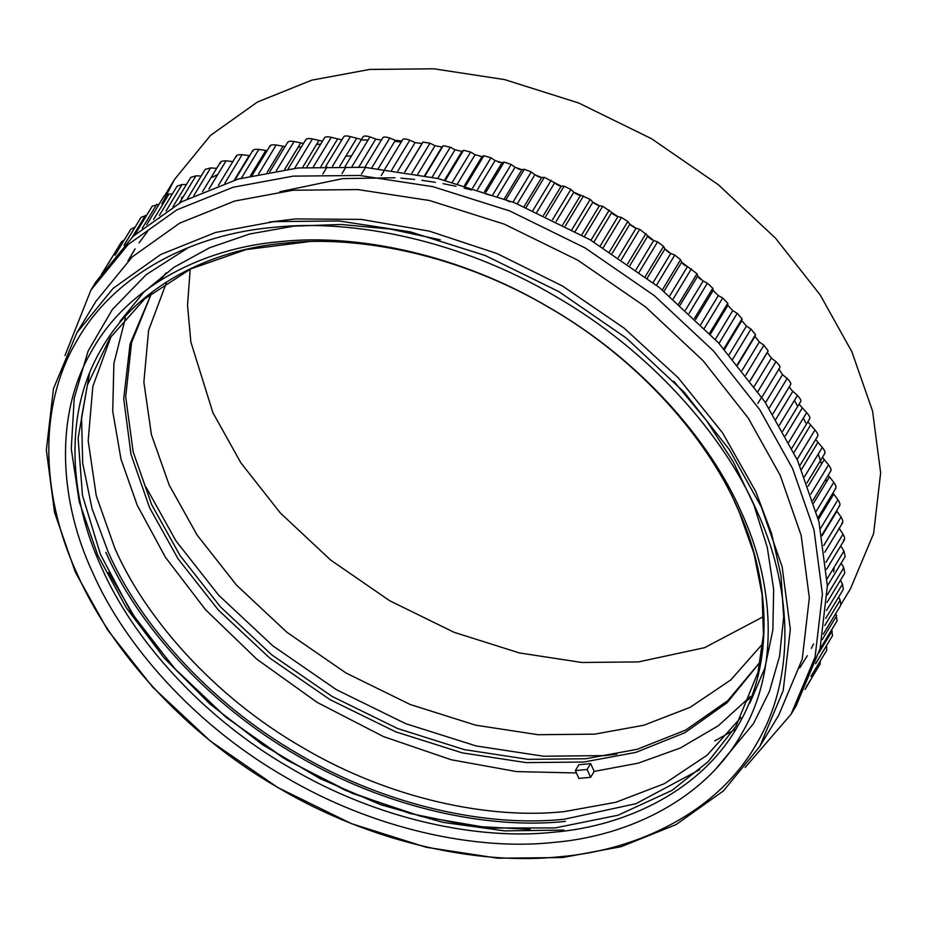 <?xml version="1.0" encoding="UTF-8"?>
<svg xmlns="http://www.w3.org/2000/svg" width="927" height="927" viewBox="0 0 927 927"><rect width="100%" height="100%" fill="white"/><g stroke="black" fill="none" stroke-linecap="round" stroke-linejoin="round"><path stroke-width="1.39" d="M590.65 763.593L578.935 764.705L575.366 770.592L578.912 778.425L590.638 777.301L594.195 771.415L590.65 763.593L587.081 769.48L575.366 770.592M594.195 771.415L638.193 763.164L680.209 748.066L718.298 725.76L750.534 696.432M125.435 317.868L113.894 363.465L112.723 411.333L121.008 459.224L137.219 505.203L165.458 557.324L205.539 609.723L256.837 659.213L317.277 702.457L383.43 736.559L451.206 759.758L516.606 771.6L576.432 772.956M151.483 293.338L130.047 344.056L123.708 398.691L130.997 454.392L149.618 507.799L178.111 558.888L218.401 610.07L269.792 658.124L330.047 699.653L395.62 731.797L462.295 752.875L526.061 762.608L583.825 762.029L635.98 752.365L684.937 732.689L727.231 702.596L760.198 661.982M166.072 272.897L160.232 280.383M101.437 274.392L114.172 253.882M108.088 263.928L121.553 241.704L124.334 239.884M115.018 255.284L130.8 229.224L135.006 227.161L124.056 245.226M124.276 245.006L140.997 217.405L146.675 215.273M134.936 234.647L152.121 206.281L159.108 204.207M146.686 224.705L164.137 195.887L168.969 194.067L172.352 193.952M159.398 215.342L177.022 186.246L182.04 184.543L186.397 184.543M172.978 206.686L190.719 177.393L195.933 175.817L201.182 175.991M187.381 198.784L205.203 169.363L210.603 167.926L216.686 168.332M220.603 163.21C219.989 161.599 221.785 160.823 226.014 160.869L233.164 161.599M236.466 156.721C236.037 155.18 237.915 154.496 242.109 154.682L249.664 155.701M252.99 151.113C252.747 149.629 254.693 149.062 258.842 149.386L267.08 150.707M270.116 146.408C270.058 144.994 272.075 144.519 276.176 144.994L285.053 146.617M287.81 142.607C287.938 141.275 290.024 140.904 294.056 141.507L303.535 143.442M306.026 139.722C306.327 138.482 308.471 138.227 312.434 138.946L322.469 141.182M324.693 137.775C325.18 136.628 327.358 136.478 331.252 137.323L341.796 139.85M361.46 139.444L350.452 136.628C346.652 135.666 344.427 135.713 343.766 136.756L325.748 166.35M381.414 139.965L376.478 139.305L369.977 136.872C366.281 135.805 364.021 135.748 363.187 136.686L345.157 166.373M402.121 141.02L395.319 140.359L389.78 138.053C386.2 136.895 383.905 136.721 382.909 137.544L364.844 167.323M402.863 139.34L384.775 169.201L402.863 139.34C404.021 138.633 406.339 138.911 409.815 140.174L415.099 142.584L421.959 143.569L423.002 142.063L430.001 143.221L435.03 145.736L441.924 147.022L443.257 145.701L450.279 147.184L455.041 149.78L461.959 151.391L463.581 150.267L470.615 152.051L475.099 154.728L482.017 156.628L483.906 155.724L490.928 157.822L495.122 160.545L502.017 162.758L504.184 162.063L511.171 164.461L515.076 167.231L521.924 169.734L524.346 169.27L531.275 171.958L534.879 174.751L541.669 177.544L544.334 177.324L561.206 186.165L564.091 186.188L570.87 189.444L573.848 192.237L590.232 199.375L592.898 202.156L599.398 205.748L602.712 206.281L617.938 216.651L621.461 217.451L627.834 221.483L629.862 224.183L636.061 228.262L639.746 229.328L653.686 240.533L657.533 241.877L663.57 246.362L664.937 248.923L670.766 253.442L674.775 255.052L680.592 259.757L681.635 262.214L697.011 273.732L697.73 276.084L703.129 280.997L707.382 283.164L712.747 288.239L713.153 290.475L718.309 295.562L722.666 298.007L727.776 303.256L727.857 305.365L732.759 310.603L737.208 313.338L742.052 318.737L741.82 320.684L746.455 326.072L750.963 329.085L755.528 334.624L754.984 336.42L759.34 341.936L763.894 345.215L768.17 350.881L767.313 352.503L771.38 358.123L775.969 361.681C778.692 364.184 780.013 366.095 779.931 367.451L761.843 397.324L779.955 367.416M778.784 368.888L782.539 374.612L787.139 378.448C789.839 381.078 791.055 383.036 790.789 384.299L772.77 414.102M789.341 386.733L791.264 389.792L797.394 395.447C800.047 398.228 801.16 400.197 800.719 401.368M799.074 404.172L806.675 412.631C809.294 415.551 810.279 417.544 809.665 418.622M807.846 421.785L814.984 429.966C817.533 433.013 818.414 435.03 817.626 435.991M815.644 439.525L822.284 447.393C824.763 450.568 825.528 452.585 824.578 453.43M822.434 457.347L828.553 464.867C830.963 468.158 831.6 470.174 830.488 470.904M828.205 475.203L833.779 482.318C836.096 485.736 836.617 487.741 835.343 488.344M832.933 493.025L837.938 499.723C840.152 503.245 840.557 505.238 839.132 505.713M836.606 510.777L841.021 517.011C843.141 520.638 843.408 522.619 841.843 522.955M839.062 528.147L843.025 534.149C845.03 537.869 845.169 539.827 843.466 540.024M840.754 545.864L843.941 551.067L845.181 556.536L827.359 585.957M841.171 563.152L843.767 567.741L844.787 573.095L827.046 602.388M840.476 580.232L842.492 584.103L843.315 589.352L825.69 618.448M838.668 597.034L840.14 600.117L840.777 605.238L823.315 634.056M835.748 613.535L837.151 620.719L819.966 649.097M831.716 629.688L832.481 635.737L815.748 663.361M815.621 663.755L826.629 645.574L826.757 650.267L810.94 676.386M820.314 660.905L820.001 664.253L806.455 686.629M812.655 676.374L805.099 689.456M127.949 260.974L135.11 248.842M139.027 242.932L147.555 231.46M158.923 218.401L161.066 216.176M181.379 197.915L183.616 196.165M212.538 177.219L217.845 174.357M262.387 156.095L264.149 155.551M298.019 147.381L301.53 146.767M316.478 144.542L320.742 144.033M794.416 400.348L797.116 405.423M803.408 418.042L805.598 422.712M818.228 454.091L821.519 464.079M825.818 479.143L826.502 481.843M830.013 497.845L830.36 499.688M834.126 567.278L833.709 571.947M813.524 643.998L811.322 648.367M807.324 655.69L799.781 667.846M736.05 728.981L714.74 740.882M745.146 767.475L791.113 714.184L815.1 656.93L822.411 594.091L814.022 530.012L792.597 468.575L759.816 409.815L713.477 350.939L654.358 295.655L585.041 247.891L509.618 210.904L432.921 186.675L359.572 175.47L293.117 176.142L233.129 187.254L176.814 209.896L128.169 244.496L90.904 290.116L64.971 355.551M759.816 746.386L778.819 715.007L802.214 659.167L809.341 597.869L801.148 535.377L780.256 475.458L748.286 418.147L703.083 360.707L645.435 306.802L577.834 260.209L504.265 224.137L429.456 200.499L357.915 189.583L293.106 190.232L234.589 201.066L179.676 223.152L132.225 256.906L95.875 301.402L76.871 332.781L53.476 388.622L46.35 449.919L54.531 512.411L75.423 572.33L107.393 629.642L152.596 687.069L210.255 740.986L277.857 787.579L351.426 823.639L426.223 847.29L497.776 858.205L562.573 857.556L621.09 846.71L676.015 824.636L723.466 790.882L759.816 746.386L783.211 690.545L790.325 629.248L782.145 566.756L761.252 506.837L729.282 449.525L684.08 392.098L626.432 338.181L558.819 291.588L485.261 255.528L410.452 231.889L338.911 220.962L274.102 221.611L215.585 232.457L160.661 254.531L113.21 288.285L76.871 332.781M791.113 714.184L796.061 706.015L820.059 648.761L827.359 585.91L818.97 521.843L797.544 460.406L764.763 401.646L718.425 342.758L659.306 287.486L590.001 239.711L514.566 202.735L437.868 178.494L364.52 167.3L298.077 167.961L238.077 179.085L181.762 201.727L133.117 236.327L95.852 281.947L90.904 290.116M146.037 487.196L176.118 541.125L218.656 595.18L272.909 645.91L336.524 689.758L405.759 723.697L476.154 745.945L543.477 756.223L604.462 755.609L616.942 754.184M745.818 701.6L749.827 698.251M351.495 155.898L345.829 156.176M151.518 293.303L131.541 342.747L125.701 396.802L133.14 451.808L151.599 504.531L180.093 555.609L220.383 606.803L271.773 654.856L332.028 696.386L397.602 728.529L464.276 749.607L528.042 759.34L585.806 758.761L637.301 749.283L685.713 730.059L727.73 700.696L760.21 661.936M740.847 511.101C709.931 440.557 640.673 360.29 549.584 307.729C459.155 254.021 356.107 233.384 280.58 241.611C204.16 247.903 127.613 285.678 91.391 351.484C53.581 416.35 59.861 502.631 92.862 572.979C123.778 643.523 193.036 723.778 284.125 776.351C374.554 830.059 477.602 850.685 553.129 842.469C629.549 836.177 706.096 798.402 742.318 732.597C780.128 667.718 773.848 581.449 740.847 511.101M77.462 574.45C109.849 648.344 182.399 732.423 277.81 787.486C372.55 843.755 480.487 865.354 559.618 856.745C639.665 850.163 719.85 810.592 757.788 741.658C797.394 673.697 790.812 583.326 756.247 509.63C723.86 435.725 651.31 351.657 555.899 296.582C461.159 240.325 353.222 218.714 274.091 227.324C194.044 233.917 113.859 273.488 75.921 342.422C36.315 410.383 42.897 500.754 77.462 574.45M590.638 777.301L587.081 769.48M762.747 643.744L730.8 679.92L690.221 707.289L643.859 725.227L594.728 734.149L538.112 734.717L475.621 725.169L410.267 704.52L346.014 673.014L286.953 632.318L236.594 585.227L197.103 535.053L169.177 484.983L151.425 434.67L143.87 382.167L148.587 330.383L166.466 282.619M279.815 191.75L342.723 178.621L394.972 177.764M400.985 178.169L414.612 179.444M421.924 180.325L435.342 182.318M442.99 183.65L455.991 186.269M464.126 188.135L471.611 189.989M485.296 193.755L491.148 195.504M507.069 200.719L510.024 201.762M700.8 279.49L698.796 277.66M685.273 265.794L682.608 263.546M669.027 252.55L665.864 250.093M652.121 239.838L648.587 237.3M634.624 227.706L630.823 225.203M616.571 216.2L612.631 213.813M598.042 205.365L594.068 203.164M579.074 195.249L575.203 193.303M559.723 185.887L556.096 184.23M540.035 177.3L536.826 175.991M520.024 169.514L517.498 168.598M499.572 162.503L498.344 162.121M401.264 141.958L394.705 141.379M368.042 140.058L362.33 140.012M190.197 269.189L187.521 305.365L190.869 342.017L212.92 412.747L240.858 462.816L280.336 512.99L330.696 560.082L389.757 600.777L454.021 632.284L519.363 652.932L581.866 662.481L638.471 661.913L704.601 647.672L763.663 616.49M161.843 204.021L174.508 179.467L210.475 135.423L257.439 102.016L311.796 80.162L369.711 69.432L433.859 68.795L504.67 79.606L578.703 103.001L651.519 138.702L718.425 184.809L775.493 238.169L820.233 295.018L851.867 351.739L872.55 411.043L880.65 472.897L873.605 533.558L850.441 588.83L841.056 604.334M111.182 336.177L92.839 386.385L88.181 440.696L96.246 495.69L114.878 548.39C145.076 617.289 212.723 695.667 301.681 747.011C390 799.468 490.638 819.607 564.404 811.588L615.864 802.284L664.474 783.628L707.139 755.181L740.905 717.544M89.571 373.141L81.576 417.382L82.688 463.141L92.016 508.564L108.216 552.098C138.853 622.029 207.497 701.565 297.776 753.674C387.405 806.907 489.537 827.347 564.392 819.201L635.957 803.697L699.711 769.677M105.875 552.33C136.732 622.759 205.887 702.886 296.814 755.366C387.104 808.981 489.966 829.584 565.389 821.368M108.598 572.573L137.439 621.808L176.744 670.905L225.898 717.162L283.083 757.788L345.458 790.383L409.618 813.35L472.156 826.177L530.232 829.422M553.141 832.249C628.077 826.084 703.141 789.039 738.657 724.508C775.725 660.893 769.572 576.304 737.22 507.312C706.895 438.135 638.981 359.433 549.665 307.891C460.986 255.226 359.943 234.995 285.875 243.059C210.939 249.224 135.887 286.269 100.359 350.788C63.291 414.404 69.444 499.004 101.808 567.984C132.121 637.173 200.035 715.864 289.351 767.417C378.031 820.082 479.074 840.314 553.141 832.249M832.191 630.893L819.016 652.666M836.699 615.725L822.191 639.688M840.14 600.117L824.752 625.516M842.492 584.103L826.502 610.511M843.767 567.741L827.324 594.891M843.941 551.067L827.162 578.772M843.025 534.149L825.98 562.283M841.021 517.011L823.767 545.505M836.919 511.217L822.04 535.806M837.938 499.723L820.511 528.494M833.709 494.149L818.379 519.468M833.779 482.318L816.212 511.333M829.445 476.976L813.732 502.921M828.553 464.867L810.87 494.068M824.138 459.746L808.112 486.212M822.284 447.393L804.497 476.756M817.799 442.527L801.496 469.433M814.984 429.966L797.116 459.479M810.441 425.354L793.918 452.643M806.675 412.631L788.738 442.26M802.098 408.274L785.378 435.887M797.394 395.447L779.387 425.169M792.782 391.345L775.899 419.236M787.139 378.448L769.086 408.262M782.539 374.612L765.493 402.747M775.969 361.681L757.857 391.576M771.38 358.123L754.207 386.466M767.313 352.503L750.117 380.904M768.17 350.881L750.036 380.812M763.894 345.215L745.748 375.168M759.34 341.936L742.063 370.452M754.984 336.42L737.672 364.995M755.528 334.624L737.371 364.612M750.963 329.085L732.782 359.097M746.455 326.072L729.086 354.751M741.82 320.684L724.427 349.409M742.052 318.737L723.86 348.784M737.208 313.338L719.004 343.396M732.759 310.603L715.32 339.409M727.857 305.365L710.395 334.207M727.776 303.256L709.561 333.349M722.666 298.007L704.439 328.112M718.309 295.562L700.8 324.473M713.153 290.475L695.621 319.421M712.747 288.239L694.508 318.367M707.382 283.164L689.132 313.291M703.129 280.997L685.563 310M697.73 276.084L680.14 305.11M697.011 273.732L678.749 303.882M691.403 268.83L673.141 298.992M687.266 266.941L669.653 296.014M681.635 262.214L664.022 291.31M680.592 259.757L662.318 289.931M674.775 255.052L656.501 285.238M670.766 253.442L653.118 282.573M664.937 248.923L647.278 278.065M663.57 246.362L645.285 276.547M657.533 241.877L639.248 272.063M653.686 240.533L636.015 269.711M647.66 236.223L629.978 265.412M645.957 233.592L627.672 263.801M639.746 229.328L621.461 259.537M636.061 228.262L618.379 257.463M629.862 224.183L612.168 253.384M627.834 221.483L609.549 251.692M621.461 217.451L603.164 247.66M617.938 216.651L600.256 245.864M611.588 212.816L593.894 242.017M609.248 210.07L590.951 240.278M602.712 206.281L584.416 236.489M599.398 205.748L581.704 234.96M592.898 202.156L575.215 231.356M590.232 199.375L571.947 229.583M583.581 195.852L565.285 226.049M580.464 195.574L562.793 224.763M573.848 192.237L556.188 221.414M570.87 189.444L552.585 219.641M564.091 186.188L545.818 216.373M561.206 186.165L543.558 215.307M554.497 183.094L536.849 212.225M551.194 180.29L532.921 210.475M544.334 177.324L526.061 207.486M541.669 177.544L524.056 206.64M534.879 174.751L517.266 203.824M531.275 171.958L513.013 202.121M524.346 169.27L506.084 199.421M521.924 169.734L504.346 198.76M515.076 167.231L497.509 196.234M511.171 164.461L492.921 194.589M504.184 162.063L485.933 192.179M502.017 162.758L484.497 191.704M495.122 160.545L477.614 189.456M490.928 157.822L472.7 187.914M483.906 155.724L465.69 185.806M482.017 156.628L464.543 185.481M475.099 154.728L457.648 183.523M470.615 152.051L452.411 182.109M463.581 150.267L445.389 180.313M461.959 151.391L444.566 180.105M455.041 149.78L437.683 178.447M450.279 147.184L432.109 177.196M443.257 145.701L425.099 175.701M441.924 147.022L424.624 175.597M435.03 145.736L417.753 174.253M430.001 143.221L411.855 173.175M423.002 142.063L404.867 171.993M421.959 143.569L404.763 171.97M415.099 142.584L397.938 170.927M409.815 140.174L391.704 170.058M395.319 140.359L378.286 168.494M389.78 138.053L371.727 167.868M375.748 139.05L358.865 166.941M369.977 136.872L351.982 166.593M356.443 138.668L339.722 166.269M350.452 136.628L332.503 166.246M337.451 139.201L320.927 166.489M331.252 137.323L313.384 166.825M318.83 140.661L302.538 167.567M312.434 138.946L294.647 168.308M300.638 143.048L284.624 169.502M294.056 141.507L276.373 170.707M282.932 146.35L267.219 172.271M276.176 144.994L258.621 173.986M265.748 150.545L250.417 175.852M258.842 149.386L241.426 178.158M249.143 155.632L234.264 180.197M242.109 154.682L224.855 183.164M226.014 160.869L208.981 189.004M210.603 167.926L193.836 195.62M195.933 175.817L179.502 202.955M182.04 184.543L166.06 210.939M168.969 194.067L153.604 219.444M156.744 204.369L142.26 228.285M145.412 215.412L132.271 237.115M119.919 321.472L143.905 292.04L173.963 267.312L209.49 247.799L249.78 233.963L293.963 226.118L341.124 224.473L390.244 229.062L440.255 239.803M673.848 381.275L706.548 420.615L733.373 462.017L753.744 504.566L767.278 547.37L773.674 589.479L772.851 630.012L764.856 668.1L749.885 703.002M717.174 767.324L753.442 723.709L769.433 691.426L779.561 656.293L783.674 616.849L781.009 575.713L771.623 533.651L755.725 491.461L722.539 432.805L678.089 377.66L624.091 328.112L562.585 286.061L497.185 253.604L429.224 231.113L361.194 219.398L295.586 218.923L269.097 222.132M188.853 247.324L146.304 274.554L112.341 309.525L88.053 351.148L74.23 398.077L71.275 448.83L79.235 501.808L97.833 555.424L126.478 608.066L164.299 658.158L210.128 704.184L262.584 744.752L320.058 778.622L380.788 804.752L442.932 822.353L504.601 830.882L563.917 830.071M308.332 241.715L245.979 249.606L190.73 268.923L144.786 298.818L109.919 338.054L87.393 385.122L78.111 438.251L82.48 495.4L100.406 554.265L131.228 612.469L173.743 667.614L226.269 717.463L286.663 759.966L352.492 793.396L421.067 816.386L489.583 828.031L555.261 827.904L618.008 815.227L672.017 790.383L708.228 761.623L735.945 726.27L758.019 672.26L763.442 634.45L762.087 594.613L753.975 553.535L739.236 512.052L734.033 500.638M844.485 539.699L826.606 569.224M842.713 522.643L824.775 552.249M839.862 505.412L821.89 535.076M835.945 488.054L817.95 517.776M830.974 470.638L812.944 500.395M824.949 453.199L806.907 482.99M817.915 435.783L799.85 465.597M809.874 418.448L791.797 448.297M800.847 401.24L782.759 431.113M757.869 403.419L760.928 398.378M381.217 175.562L384.288 170.487M361.495 174.079L365.018 168.25M342.028 173.534L345.922 167.103M322.863 173.917L327.069 166.976M324.74 137.428L306.686 167.242M306.061 139.27L288.019 169.062M287.822 142.051L269.803 171.808M270.093 145.736L252.098 175.446M252.92 150.325L234.96 179.989M236.35 155.806L218.413 185.4M220.429 162.155L202.538 191.68M174.508 179.467L165.064 195.052"/></g></svg>
